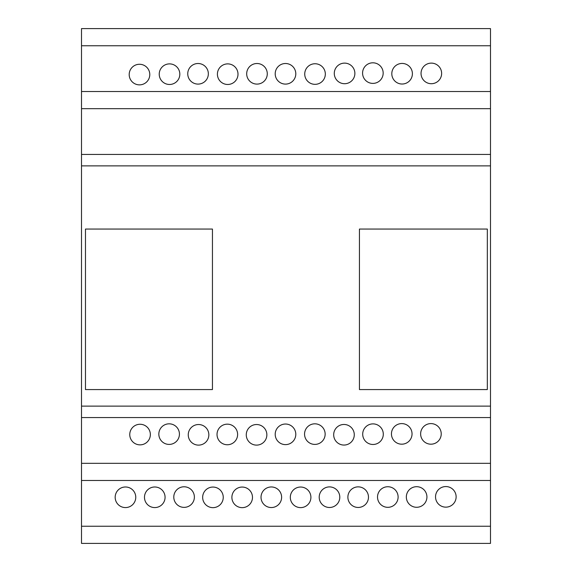 <?xml version="1.0" encoding="UTF-8"?>
<svg xmlns="http://www.w3.org/2000/svg" width="572" height="572" viewBox="0 0 572 572"><rect width="100%" height="100%" fill="white"/><g stroke="black" fill="none" stroke-linecap="round" stroke-linejoin="round"><path stroke-width="0.86" d="M139.489 84.863A10.296 10.296 0 0 1 129.193 74.567A10.296 10.296 0 0 1 139.489 64.271A10.296 10.296 0 0 1 149.785 74.567A10.296 10.296 0 0 1 139.489 84.863M169.526 84.477A10.296 10.296 0 0 1 159.23 74.181A10.296 10.296 0 0 1 169.526 63.885A10.296 10.296 0 0 1 179.822 74.181A10.296 10.296 0 0 1 169.526 84.477M198.048 84.098A10.296 10.296 0 0 1 187.752 73.802A10.296 10.296 0 0 1 198.048 63.506A10.296 10.296 0 0 1 208.344 73.802A10.296 10.296 0 0 1 198.048 84.098M227.706 84.477A10.296 10.296 0 0 1 217.41 74.181A10.296 10.296 0 0 1 227.706 63.885A10.296 10.296 0 0 1 238.002 74.181A10.296 10.296 0 0 1 227.706 84.477M256.985 84.098A10.296 10.296 0 0 1 246.689 73.802A10.296 10.296 0 0 1 256.985 63.506A10.296 10.296 0 0 1 267.281 73.802A10.296 10.296 0 0 1 256.985 84.098M285.5 84.098A10.296 10.296 0 0 1 275.203 73.802A10.296 10.296 0 0 1 285.5 63.506A10.296 10.296 0 0 1 295.796 73.802A10.296 10.296 0 0 1 285.5 84.098M315.029 84.341A10.296 10.296 0 0 1 304.733 74.045A10.296 10.296 0 0 1 315.029 63.749A10.296 10.296 0 0 1 325.325 74.045A10.296 10.296 0 0 1 315.029 84.341M344.58 83.712A10.296 10.296 0 0 1 334.284 73.416A10.296 10.296 0 0 1 344.58 63.12A10.296 10.296 0 0 1 354.876 73.416A10.296 10.296 0 0 1 344.58 83.712M372.873 83.398A10.296 10.296 0 0 1 362.577 73.102A10.296 10.296 0 0 1 372.873 62.806A10.296 10.296 0 0 1 383.168 73.102A10.296 10.296 0 0 1 372.873 83.398M402.102 84.027A10.296 10.296 0 0 1 391.806 73.731A10.296 10.296 0 0 1 402.102 63.435A10.296 10.296 0 0 1 412.398 73.731A10.296 10.296 0 0 1 402.102 84.027M431.338 83.712A10.296 10.296 0 0 1 421.042 73.416A10.296 10.296 0 0 1 431.338 63.12A10.296 10.296 0 0 1 441.634 73.416A10.296 10.296 0 0 1 431.338 83.712M140.054 444.859A10.296 10.296 0 0 1 129.758 434.563A10.296 10.296 0 0 1 140.054 424.267A10.296 10.296 0 0 1 150.35 434.563A10.296 10.296 0 0 1 140.054 444.859M169.133 444.415A10.296 10.296 0 0 1 158.837 434.119A10.296 10.296 0 0 1 169.133 423.823A10.296 10.296 0 0 1 179.429 434.119A10.296 10.296 0 0 1 169.133 444.415M198.548 445.123A10.296 10.296 0 0 1 188.252 434.827A10.296 10.296 0 0 1 198.548 424.531A10.296 10.296 0 0 1 208.844 434.827A10.296 10.296 0 0 1 198.548 445.123M227.32 444.751A10.296 10.296 0 0 1 217.024 434.455A10.296 10.296 0 0 1 227.32 424.159A10.296 10.296 0 0 1 237.616 434.455A10.296 10.296 0 0 1 227.32 444.751M256.563 445.116A10.296 10.296 0 0 1 246.267 434.82A10.296 10.296 0 0 1 256.563 424.524A10.296 10.296 0 0 1 266.859 434.82A10.296 10.296 0 0 1 256.563 445.116M285.5 444.623A10.296 10.296 0 0 1 275.203 434.327A10.296 10.296 0 0 1 285.5 424.031A10.296 10.296 0 0 1 295.796 434.327A10.296 10.296 0 0 1 285.5 444.623M314.85 444.408A10.296 10.296 0 0 1 304.554 434.112A10.296 10.296 0 0 1 314.85 423.816A10.296 10.296 0 0 1 325.146 434.112A10.296 10.296 0 0 1 314.85 444.408M343.979 445.059A10.296 10.296 0 0 1 333.683 434.763A10.296 10.296 0 0 1 343.979 424.467A10.296 10.296 0 0 1 354.275 434.763A10.296 10.296 0 0 1 343.979 445.059M373.001 444.48A10.296 10.296 0 0 1 362.705 434.184A10.296 10.296 0 0 1 373.001 423.888A10.296 10.296 0 0 1 383.297 434.184A10.296 10.296 0 0 1 373.001 444.48M401.744 444.187A10.296 10.296 0 0 1 391.448 433.891A10.296 10.296 0 0 1 401.744 423.595A10.296 10.296 0 0 1 412.04 433.891A10.296 10.296 0 0 1 401.744 444.187M430.93 444.187A10.296 10.296 0 0 1 420.634 433.891A10.296 10.296 0 0 1 430.93 423.595A10.296 10.296 0 0 1 441.226 433.891A10.296 10.296 0 0 1 430.93 444.187M125.468 507.578A10.296 10.296 0 0 1 115.172 497.282A10.296 10.296 0 0 1 125.468 486.986A10.296 10.296 0 0 1 135.764 497.282A10.296 10.296 0 0 1 125.468 507.578M154.776 507.578A10.296 10.296 0 0 1 144.48 497.282A10.296 10.296 0 0 1 154.776 486.986A10.296 10.296 0 0 1 165.072 497.282A10.296 10.296 0 0 1 154.776 507.578M184.084 507.371A10.296 10.296 0 0 1 173.788 497.075A10.296 10.296 0 0 1 184.084 486.779A10.296 10.296 0 0 1 194.38 497.075A10.296 10.296 0 0 1 184.084 507.371M212.956 507.65A10.296 10.296 0 0 1 202.66 497.354A10.296 10.296 0 0 1 212.956 487.058A10.296 10.296 0 0 1 223.252 497.354A10.296 10.296 0 0 1 212.956 507.65M242.185 507.65A10.296 10.296 0 0 1 231.889 497.354A10.296 10.296 0 0 1 242.185 487.058A10.296 10.296 0 0 1 252.481 497.354A10.296 10.296 0 0 1 242.185 507.65M271.321 507.55A10.296 10.296 0 0 1 261.025 497.254A10.296 10.296 0 0 1 271.321 486.958A10.296 10.296 0 0 1 281.617 497.254A10.296 10.296 0 0 1 271.321 507.55M300.607 507.621A10.296 10.296 0 0 1 290.311 497.325A10.296 10.296 0 0 1 300.607 487.029A10.296 10.296 0 0 1 310.903 497.325A10.296 10.296 0 0 1 300.607 507.621M329.501 507.493A10.296 10.296 0 0 1 319.205 497.197A10.296 10.296 0 0 1 329.501 486.901A10.296 10.296 0 0 1 339.797 497.197A10.296 10.296 0 0 1 329.501 507.493M358.179 507.457A10.296 10.296 0 0 1 347.883 497.161A10.296 10.296 0 0 1 358.179 486.865A10.296 10.296 0 0 1 368.475 497.161A10.296 10.296 0 0 1 358.179 507.457M387.816 507.328A10.296 10.296 0 0 1 377.52 497.032A10.296 10.296 0 0 1 387.816 486.736A10.296 10.296 0 0 1 398.112 497.032A10.296 10.296 0 0 1 387.816 507.328M416.631 507.285A10.296 10.296 0 0 1 406.334 496.989A10.296 10.296 0 0 1 416.631 486.693A10.296 10.296 0 0 1 426.926 496.989A10.296 10.296 0 0 1 416.631 507.285M445.831 507.149A10.296 10.296 0 0 1 435.535 496.853A10.296 10.296 0 0 1 445.831 486.558A10.296 10.296 0 0 1 456.127 496.853A10.296 10.296 0 0 1 445.831 507.149M490.49 45.76L490.49 28.6L81.51 28.6L81.51 45.76L490.49 45.76L490.49 543.4L81.51 543.4L81.51 45.76M81.51 91.52L490.49 91.52M81.51 154.44L490.49 154.44M85.471 389.568L85.471 229.065L212.448 229.065L212.448 389.568L85.471 389.568M487.323 229.065L487.323 389.568L359.438 389.568L359.438 229.065L487.323 229.065M81.51 417.56L490.49 417.56M81.51 480.48L490.49 480.48M81.51 543.4L490.49 543.4M81.51 108.68L490.49 108.68M81.51 165.88L490.49 165.88M81.51 406.12L490.49 406.12M81.51 463.32L490.49 463.32M81.51 526.24L490.49 526.24"/></g></svg>
